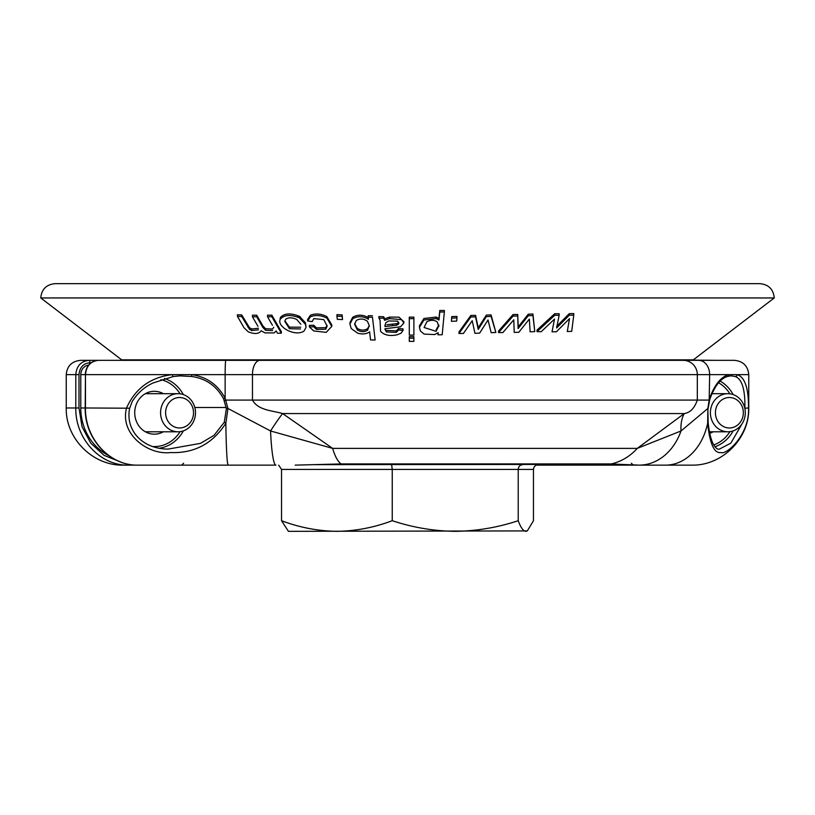 <?xml version="1.0" encoding="UTF-8"?>
<svg xmlns="http://www.w3.org/2000/svg" width="815" height="815" viewBox="0 0 815 815"><rect width="100%" height="100%" fill="white"/><g stroke="black" fill="none" stroke-linecap="round" stroke-linejoin="round"><path stroke-width="1.22" d="M556.635 327.976L569.267 315.232L573.75 315.13L571.712 331.348L567.281 331.511L569.502 318.614L556.431 331.766L552.02 331.797L554.516 319.083L541.191 331.725L537.024 331.644L554.709 315.293L559.151 315.313L556.635 327.976M573.75 315.13L573.75 313.551L569.267 313.653L569.267 315.232M569.267 313.653L556.635 326.407M559.151 315.313L559.151 313.744L554.709 313.724L554.709 315.293M554.709 313.724L537.024 330.085L537.024 331.644M553.915 322.241L552.02 331.797M568.901 322.119L567.281 331.511M272.454 325.317L267.524 316.77L271.833 316.709L281.328 333.172L277.477 333.243L276.142 330.931L274.095 332.917L264.926 332.897L261.167 330.737C259.068 333.926 254.81 334.323 248.392 331.909L243.95 327.65L237.43 316.342L241.709 316.505L249.502 329.311L251.703 330.554L258.487 329.82M281.328 333.172L281.328 331.613L271.833 315.14L267.524 315.211L267.524 316.77M271.833 315.14L271.833 316.709M306.063 327.294L304.026 331.053C294.877 337.257 276.051 326.346 280.411 319.022C284.364 314.753 290.721 314.376 299.492 317.901L305.421 324.309L306.063 327.294L305.421 322.771L299.492 316.352C290.721 312.828 284.353 313.204 280.411 317.463L280.095 319.052M300.837 324.268L296.772 319.5C292.249 317.351 288.551 317.269 285.688 319.256L284.812 321.446L289.417 328.69L300.501 328.965M323.799 319.602L313.795 318.634L312.196 321.599L307.632 320.967L310.434 316.77C315.568 314.763 321.049 315.211 326.856 318.135L331.797 326.418L326.173 332.357L313.765 330.971L309.364 326.907L313.704 326.774L316.485 329.382L325.817 329.179L327.121 326.183L323.799 319.602M327.07 325.379L325.817 327.65L316.485 327.854L313.704 325.236L313.704 326.774M313.704 325.236L309.364 325.368L309.364 326.907M331.797 326.418L331.797 324.89L326.856 316.607C321.069 313.683 315.599 313.225 310.434 315.232L307.632 319.429L307.632 320.967M337.298 319.317L336.931 316.159L342.147 316.434L342.524 319.592L337.298 319.317M342.524 319.592L342.147 314.906L336.931 314.631L336.931 316.159M342.147 314.906L342.147 316.434M369.603 331.837C366.485 334.058 362.502 334.507 357.663 333.172L351.224 328.567L349.951 324.085L352.691 318.797C357.754 315.874 363.011 316.037 368.462 319.286L368.217 317.229L372.465 317.259L375.134 339.987L370.56 339.937L369.603 331.837M372.465 317.259L375.134 339.987M372.465 315.741L368.217 315.711L368.217 317.229M369.266 325.664L367.606 328.628C364.437 330.646 361.014 330.584 357.327 328.435L354.678 323.616M356.308 320.478L354.617 324.207L357.327 329.953C361.004 332.102 364.427 332.163 367.606 330.146L369.256 325.582L367.422 321.283C363.775 318.614 360.067 318.339 356.308 320.478M403.832 321.772L398.953 317.147L389.519 317.096L384.609 318.808L383.692 316.75L378.883 316.577L378.883 318.084L383.692 318.268L384.609 320.326L389.519 318.604L401.591 319.674L403.853 322.995L400.562 326.784L384.986 328.74L384.965 329.484M383.692 316.75L383.692 318.268M384.609 318.808L384.609 320.326M388.765 320.937L385.729 322.781L384.986 326.56L396.498 325.226L398.311 324.35L398.953 323.035L397.557 321.151L388.765 320.937M398.311 324.35L398.311 322.832L396.498 323.708L387.003 324.696M403.058 330.421L403.058 328.903L398.566 328.486L398.566 329.994L403.058 330.421L401.041 333.233L396.976 334.843C389.641 336.32 384.171 335.148 380.574 331.318L380.045 320.112L378.883 318.084M398.566 328.486L396.284 330.89L386.259 330.401L386.259 331.909L396.284 332.408L398.566 329.994M384.986 328.74L386.259 331.909M40.75 297.954L774.25 297.954C773.404 289.274 768.637 284.506 759.957 283.661L55.043 283.661C46.363 284.506 41.596 289.274 40.75 297.954L121.72 359.873L693.28 359.873L774.25 297.954M258.477 328.262L251.703 328.965L249.502 327.732L241.709 314.926L237.43 314.753L237.43 316.342M273.748 327.223L272.587 329.036L265.578 328.74L262.919 325.949L256.745 315.232L252.446 315.191L252.446 316.76L256.745 316.811L262.919 327.518L265.578 330.309L272.577 330.595M368.462 317.769C363.042 314.519 357.785 314.356 352.691 317.269L349.951 322.567L349.951 324.085M413.888 318.634L413.888 335.097L409.293 335.128L409.293 318.665L413.888 318.634L413.888 317.127L409.293 317.147L409.293 333.61M444.358 311.972L444.358 310.454L439.764 310.515L439 318.522L436.147 317.055L423.932 318.482L419.43 325.857L419.43 327.375L423.943 320L436.147 318.573L439 320.04L439.764 312.033L444.358 311.972L442.188 334.741L438.012 334.802L438.215 332.663L434.69 334.568L424.106 334.089L420.408 330.971L419.43 327.375M438.062 332.785L438.012 334.802M495.866 332.449L491.088 314.906L486.331 315.089L478.232 327.905L475.573 315.374L470.846 315.446L458.977 331.97L458.977 333.488L470.846 316.974L475.573 316.903L478.232 329.433L486.331 316.617L491.088 316.434L495.866 332.449L491.16 332.693L488.022 319.949L479.617 333.162L474.931 333.294L472.231 320.703L463.409 333.467L458.977 333.488M300.246 316.78L297.18 316.872M528.273 314.183L528.273 315.731L532.939 315.558L534.752 331.593L532.939 314.009L528.273 314.183L518.116 327.009M518.167 325.776L517.719 314.458L513.073 314.529L498.566 331.022L498.566 332.561L513.073 316.067L517.719 316.006L518.116 328.557L528.273 315.731M456.95 317.942L456.95 316.424L451.724 316.587L451.418 321.283L451.724 318.105L456.95 317.942L456.645 321.12L451.418 321.283M413.888 338.154L413.888 341.363L409.293 341.383L409.293 338.184L413.888 338.154L413.888 336.636L409.293 336.666L409.293 339.875M194.816 407.5L226.213 407.5M145.539 359.873L154.911 360.342M532.939 314.009L532.939 315.558M534.752 331.593L530.127 331.837L529.332 319.072L518.809 332.286L514.214 332.408L513.776 319.806L502.906 332.561L498.566 332.561M513.073 314.529L513.073 316.067M517.719 314.458L517.719 316.006M486.331 315.089L486.331 316.617M491.088 314.906L491.088 316.434M470.846 315.446L470.846 316.974M475.573 315.374L475.573 316.903M477.784 325.134L477.784 326.662M478.232 327.905L478.232 329.433M451.724 316.587L451.724 318.105M439.764 310.515L439.764 312.033M439 318.522L439 320.04M384.986 325.042L384.986 326.56M369.307 326.448L369.256 325.582M300.704 327.212L289.417 327.141L284.904 320.855M241.709 314.926L241.709 316.505M251.703 328.965L251.703 330.554M257.968 326.336L252.446 316.76M256.745 315.232L256.745 316.811M265.578 328.74L265.578 330.309M436.106 329.82L438.827 324.961L438.827 326.469L437.156 321.793C433.886 319.796 430.432 319.816 426.795 321.844L424.106 327.498L436.106 331.338L438.867 325.511M538.501 464.652C535.445 464.947 533.774 466.537 533.468 469.42L533.468 520.704L527.315 530.911L525.838 531.339C523.24 531.054 520.693 527.509 518.218 520.704L518.218 469.42C518.483 466.537 519.96 464.947 522.639 464.652M527.315 530.911L288.429 531.339L281.532 520.704C299.563 527.509 318.013 531.054 336.89 531.339C355.717 531.064 374.177 527.519 392.249 520.704C412.91 527.529 433.896 531.074 455.228 531.339C476.826 531.023 497.812 527.478 518.218 520.704M618.728 464.356L314.57 464.652M533.468 469.42L392.249 469.42L391.638 464.652M392.249 520.704L392.249 469.42L281.532 469.42L278.689 465.131M281.532 469.42L281.532 520.704M748.751 374.635L748.751 407.979C749.535 438.511 722.141 465.915 691.589 465.131L665.631 465.131A57.152 43.613 -90 0 0 707.654 423.28L707.858 408.468L709.182 400.084L252.467 400.084C258.192 410.485 272.22 410.465 282.611 413.562A57.152 7.192 -60.6 0 0 270.549 430.972L332.642 448.393L282.611 413.562L684.264 413.562C690.162 412.706 694.512 408.213 697.314 400.084L697.314 374.635L709.651 374.635A14.293 10.941 -90 0 0 698.71 360.342L734.458 360.342C743.137 361.198 747.905 365.955 748.751 374.635L737.218 374.635A1.905 1.752 111 0 1 735.15 376.51L730.953 375.817L727.856 376.367M227.956 408.468L270.549 430.972A57.152 5.858 -90 0 0 275.908 465.131L228.231 465.131A57.152 2.465 -90 0 1 225.857 423.28C212.623 443.737 194.174 453.497 170.518 452.549C148.035 455.239 119.571 434.14 126.549 407.979C135.392 388.266 150.673 377.162 172.383 374.635A1.905 0.683 81.5 0 0 173.351 376.52A1.905 0.683 81.5 0 0 173.391 376.51L180.034 375.868L191.678 376.499L191.545 374.635C206.603 376.774 217.799 384.639 225.144 398.24L227.956 408.468L225.857 423.28L224.268 422.282L226.376 408.651L227.956 408.468M226.376 408.651L223.626 398.943C216.647 386.004 206.001 378.527 191.678 376.499M224.359 400.695L225.887 400.084L252.467 400.084L252.467 374.635L225.144 374.635L225.144 398.24L223.626 398.943M129.514 408.213L85.473 407.979L85.473 374.635L225.144 374.635A14.293 0.672 -90 0 1 225.806 360.342L98.523 360.342C90.608 361.177 86.268 365.935 85.473 374.635L85.198 407.979C84.465 438.562 109.791 465.946 137.959 465.131C109.903 465.885 84.811 438.664 85.473 407.979L80.777 407.979A52.394 48.004 90 0 0 108.762 455.595M180.034 375.868L173.351 376.52L153.026 382.989C144.265 387.064 137.287 393.309 132.091 401.734L129.636 408.366C125.357 429.087 141.076 448.943 168.145 449.096L200.51 443.36L214.05 435.332L224.268 422.282M228.231 465.131L137.959 465.131M709.834 398.943A1.905 0.591 -163.9 0 0 710.028 398.769A1.905 0.591 -163.9 0 0 709.651 398.24C714.623 384.67 720.99 376.805 728.742 374.635A1.905 1.661 71.9 0 1 727.449 376.499M275.908 465.131L205.726 465.131M669.461 360.342L225.806 360.342L716.477 360.342L669.461 359.873M617.607 464.621A1.905 1.783 -90 0 0 618.819 465.131L686.587 465.131M617.515 464.632L633.265 465.131L611.352 463.929A57.152 51.518 -90 0 0 637.259 448.393L681.004 430.972L707.858 408.468L708.154 422.628A1.905 0.866 -4.1 0 1 707.654 423.28C709.804 443.778 714.195 453.527 720.817 452.549C726.746 455.249 749.871 434.018 748.506 407.979L744.89 408.213C745.226 389.438 741.986 378.873 735.15 376.51M677.041 465.131L639.143 465.131A57.152 45.732 -90 0 0 681.004 430.972A57.152 31.418 54.4 0 1 684.264 413.562L637.259 448.393L332.642 448.393A57.152 16.789 -90 0 0 341.088 463.929L611.352 463.929A1.905 1.722 90 0 1 611.005 463.969L639.143 465.131L609.274 465.131A1.905 1.701 -90 0 1 608.143 464.652M708.154 422.628C710.588 446.325 717.108 449.87 719.35 449.147L730.872 443.115L743.046 422.109M708.113 408.651L709.559 400.542A1.905 0.53 -166.3 0 0 709.182 400.084L709.651 374.635L737.218 374.635C744.869 377.131 748.628 388.246 748.506 407.979L748.751 407.979M341.2 463.969L295.193 465.131L341.088 463.929A1.905 0.56 90 0 0 341.2 463.969L611.005 463.969M712.055 393.105A21.434 19.631 -90 0 1 713.166 393.686M713.166 431.787A21.434 19.631 -90 0 1 709.641 433.325M162.98 360.342L172.525 360.342M163.357 431.787A21.434 19.631 -90 0 1 135.28 417.789A21.434 19.631 -90 0 1 154.361 391.302A21.434 19.631 -90 0 1 163.357 393.686M259.965 360.342A14.293 7.498 -90 0 0 252.467 374.635L697.314 374.635A14.293 14.028 -90 0 0 683.286 360.342L698.71 360.342M536.311 465.131L609.274 465.131M88.54 365.171A9.525 8.731 90 0 0 80.777 374.635L85.198 374.635C86.156 365.752 90.597 360.984 98.523 360.342L88.978 360.342A2.384 0.958 90 0 1 89.935 362.726C83.303 363.419 79.656 367.382 78.994 374.635L78.994 407.979L82.02 426.683L90.72 443.126L104.045 455.341L120.386 461.871M66.249 407.979L75.795 407.979L75.795 374.635C76.569 365.955 80.96 361.198 88.978 360.342L80.542 360.342C71.863 361.198 67.095 365.955 66.249 374.635L66.249 407.979C65.465 438.511 92.859 465.915 123.411 465.131L128.413 465.131C100.286 465.885 75.133 438.714 75.795 407.979L78.994 407.979M196.181 465.131L128.413 465.131A2.384 0.958 -90 0 0 129.127 464.326M131.714 360.342L145.539 360.342M178.037 431.787A19.051 17.451 90 0 0 195.488 412.736A19.051 17.451 90 0 0 178.037 393.686A19.051 17.451 90 0 0 160.575 412.736A19.051 17.451 90 0 0 178.037 431.787L145.365 431.787M179.565 427.977A15.241 13.967 90 0 0 191.657 405.116A15.241 13.967 90 0 0 167.472 405.116A15.241 13.967 90 0 0 179.565 427.977M727.846 431.787A19.051 17.451 90 0 0 745.297 412.736A19.051 17.451 90 0 0 727.846 393.686A19.051 17.451 90 0 0 710.395 412.736A19.051 17.451 90 0 0 727.846 431.787L709.335 431.787M729.374 427.977A15.241 13.967 90 0 0 741.467 405.116A15.241 13.967 90 0 0 717.282 405.116A15.241 13.967 90 0 0 729.374 427.977M280.411 317.463L280.411 319.022M305.421 322.771L305.421 324.309M325.817 327.65L325.817 329.179M316.485 327.854L316.485 329.382M326.856 316.607L326.856 318.135M310.434 315.232L310.434 316.77M357.327 328.435L357.327 329.953M389.519 317.096L389.519 318.604M396.498 323.708L396.498 325.226M392.484 324.197L392.484 325.705M396.284 330.89L396.284 332.408M436.147 317.055L436.147 318.573M352.691 317.269L352.691 318.797M367.606 328.628L367.606 330.146M289.417 327.141L289.417 328.69M247.689 325.297L247.689 326.886M249.502 327.732L249.502 329.311M262.919 325.949L262.919 327.518M709.366 400.695A1.905 0.53 -166.3 0 0 709.559 400.542L710.028 398.769C714.857 385.709 720.735 378.272 727.663 376.449L730.953 375.817M718.586 382.765A33.853 31.011 -90 0 1 729.883 393.818M729.883 431.665A33.853 31.011 -90 0 1 713.767 444.929M715.04 446.742A35.758 32.753 90 0 0 733.143 430.89M733.143 394.582A35.758 32.753 90 0 0 720.205 381.114M159.648 448.148A35.758 32.753 90 0 0 183.334 430.89M183.334 394.582A35.758 32.753 90 0 0 164.477 378.476M160.871 379.647A33.853 31.011 -90 0 1 180.074 393.818M180.074 431.665A33.853 31.011 -90 0 1 153.312 446.569M66.249 374.635L78.994 374.635M80.777 374.635L80.777 407.979M403.853 321.467L403.853 322.985M631.36 463.226L633.265 465.131M183.64 463.226L181.735 465.131M178.037 393.686L145.365 393.686M727.846 393.686L711.811 393.686"/></g></svg>
